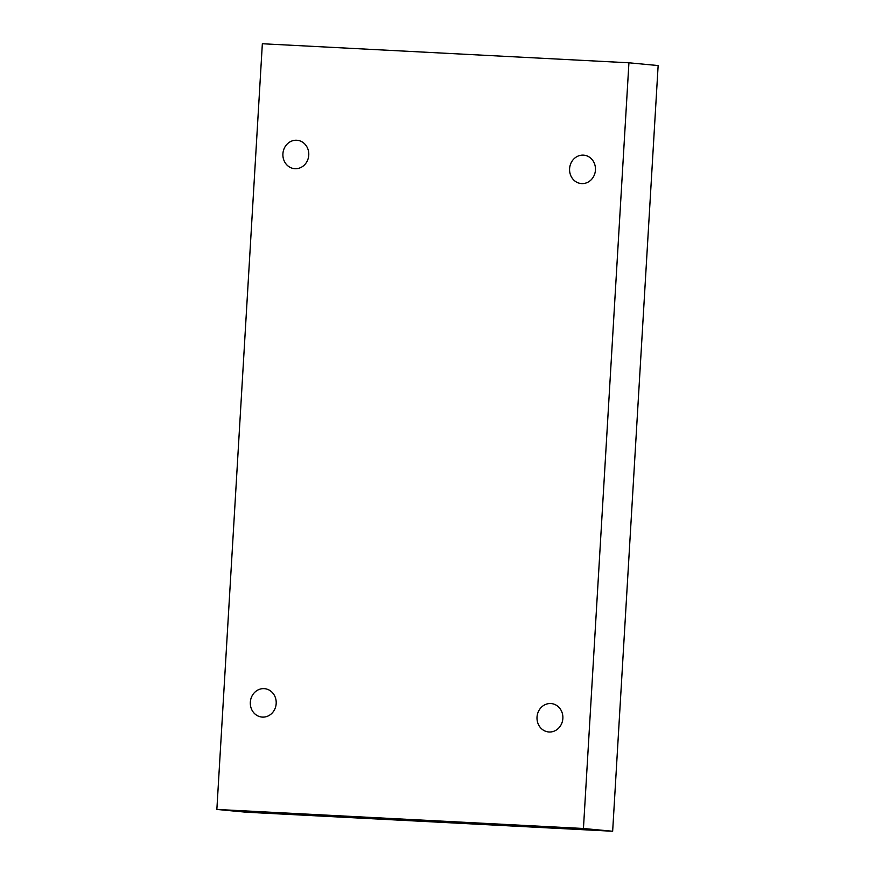 <?xml version="1.0" encoding="UTF-8"?>
<svg xmlns="http://www.w3.org/2000/svg" width="875" height="875" viewBox="0 0 875 875"><rect width="100%" height="100%" fill="white"/><g stroke="black" fill="none" stroke-linecap="round" stroke-linejoin="round"><path stroke-width="1.31" d="M612.653 831.25L658.142 65.559L628.928 62.792L262.347 43.75L216.858 809.441L246.072 812.208L612.653 831.25L583.439 828.494L628.928 62.792M216.858 809.441L583.439 828.494M581.678 183.597A14.252 12.939 -84.6 0 0 595.427 170.308A14.252 12.939 -84.6 0 0 583.866 155.17A14.252 12.939 -84.6 0 0 569.636 168.153A14.252 12.939 -84.6 0 0 581.186 183.553A14.252 12.939 -84.6 0 0 581.678 183.597M549.095 731.992A14.252 12.939 -84.6 0 0 562.844 718.714A14.252 12.939 -84.6 0 0 551.283 703.577A14.252 12.939 -84.6 0 0 537.064 716.548A14.252 12.939 -84.6 0 0 548.603 731.959A14.252 12.939 -84.6 0 0 549.095 731.992M262.412 717.106A14.252 12.939 -84.6 0 0 276.161 703.817A14.252 12.939 -84.6 0 0 264.6 688.68A14.252 12.939 -84.6 0 0 250.37 701.652A14.252 12.939 -84.6 0 0 261.909 717.062A14.252 12.939 -84.6 0 0 262.412 717.106M294.995 168.7A14.252 12.939 -84.6 0 0 308.744 155.411A14.252 12.939 -84.6 0 0 297.183 140.284A14.252 12.939 -84.6 0 0 282.953 153.256A14.252 12.939 -84.6 0 0 294.492 168.667A14.252 12.939 -84.6 0 0 294.995 168.7"/></g></svg>
